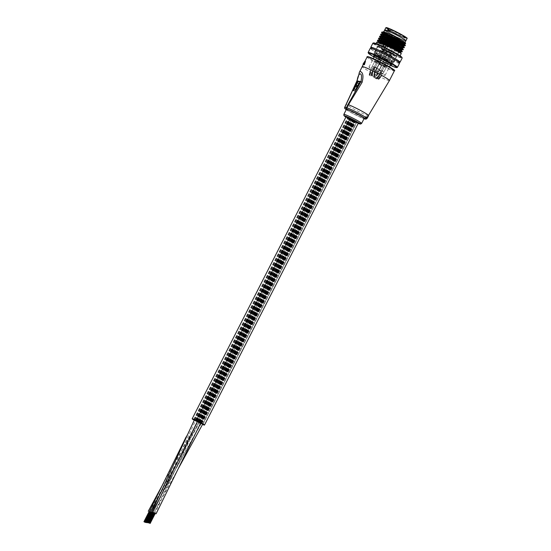 <?xml version="1.0" encoding="UTF-8"?>
<svg xmlns="http://www.w3.org/2000/svg" width="551" height="551" viewBox="0 0 551 551"><rect width="100%" height="100%" fill="white"/><g stroke="black" fill="none" stroke-linecap="round" stroke-linejoin="round"><path stroke-width="0.41" stroke-dasharray="2.75 2.07" d="M196.907 421.226L194.524 420.144L196.907 421.226M150.161 512.003L152.634 513.133L151.277 512.292M198.842 422.569L200.867 423.457L197.637 421.811L198.842 422.569L149.404 511.996L151.477 512.905L150.127 512.072M149.011 511.783L149.404 511.996M200.963 423.099L202.713 424.139L356.6 122.122L355.443 121.385L353.37 120.476L356.6 122.122L353.37 120.476L356.6 122.122L202.713 424.139L200.64 423.23L202.713 424.139M151.311 512.223L153.784 513.353L152.427 512.513M194.441 419.8L348.328 117.783L351.559 119.429L348.328 117.783L351.559 119.429L348.328 117.783L194.441 419.8L197.671 421.446L154.934 513.573L153.584 512.74M152.462 512.451L154.934 513.573M197.506 421.253L351.393 119.236L197.506 421.253L200.736 422.899L354.624 120.883L351.393 119.236L353.466 120.146A4.938 0.365 27 0 1 356.621 122.15A4.938 0.365 27 0 1 350.966 119.663A4.938 0.365 27 0 1 347.819 117.666A4.938 0.365 27 0 1 353.473 120.146A4.938 0.365 27 0 1 356.621 122.15A4.938 0.365 27 0 1 350.966 119.663A4.938 0.365 27 0 1 347.819 117.666A4.938 0.365 27 0 1 353.473 120.146L351.393 119.236L354.624 120.883L200.736 422.899M153.619 512.671L155.217 513.484M353.535 120.159A5.166 0.379 27 0 1 356.821 122.253A5.166 0.379 27 0 1 350.904 119.65A5.166 0.379 27 0 1 347.619 117.563A5.166 0.379 27 0 1 353.535 120.159A5.166 0.379 27 0 1 356.821 122.253A5.166 0.379 27 0 1 350.904 119.65A5.166 0.379 27 0 1 347.619 117.563A5.166 0.379 27 0 1 353.535 120.159M202.658 424.256A5.166 0.379 27 0 1 197.024 421.673A5.166 0.379 27 0 1 194.296 420.089A5.166 0.379 27 0 0 197.024 421.673A5.166 0.379 27 0 0 202.658 424.256M194.207 420.261A6.908 0.51 -153 0 0 196.576 421.584A6.908 0.51 -153 0 0 202.548 424.477M346.062 116.771A6.908 0.51 -153 0 0 350.464 119.567A6.908 0.51 -153 0 0 358.377 123.045M197.079 421.68A4.938 0.365 27 0 1 194.31 420.055A4.938 0.365 27 0 0 197.079 421.68A4.938 0.365 27 0 0 202.692 424.187A4.938 0.365 27 0 1 197.079 421.68M195.591 420.537L197.671 421.446L351.559 119.429L197.671 421.446L195.591 420.537L152.861 512.664M352.681 120.524L354.754 121.434L352.681 120.524M198.794 422.541L200.867 423.457L198.794 422.541M349.561 118.858L351.641 119.774L349.561 118.858M195.674 420.881L197.754 421.79L195.674 420.881M199.483 422.493L353.37 120.476L199.483 422.493L201.563 423.409L199.483 422.493L200.64 423.23L199.483 422.493L162.862 488.716M352.964 120.049L352.206 119.65L352.957 120.049M199.076 422.066L198.319 421.667L199.076 422.066M353.294 120.166L352.867 119.925L353.294 120.166M199.414 422.183L198.98 421.942L199.414 422.183M353.508 120.359L353.074 120.125L353.508 120.359M199.62 422.376L199.186 422.149L199.62 422.376M352.626 119.932L353.15 120.194L352.626 119.932M198.739 421.949L199.269 422.211L198.739 421.949M354.94 121.289L354.183 120.889L354.934 121.289M201.053 423.306L200.295 422.906L201.053 423.306M355.278 121.406L354.844 121.165L355.278 121.406M201.39 423.43L200.957 423.182L201.39 423.43M355.485 121.599L355.051 121.372L355.485 121.599M201.597 423.616L201.163 423.388L201.597 423.616M354.603 121.172L355.133 121.434L354.603 121.172M353.095 120.607L352.337 120.208L353.095 120.607M199.207 422.624L198.45 422.224L199.207 422.624M353.432 120.724L352.998 120.483L353.432 120.724M353.639 120.91L353.205 120.683L353.639 120.91M199.751 422.934L199.317 422.7L199.751 422.934M352.757 120.483L353.287 120.745L352.757 120.483M349.975 118.94L349.224 118.541L349.975 118.94M196.087 420.957L196.714 421.24L196.087 420.957M350.312 119.057L349.878 118.816L350.312 119.057M196.425 421.081L196.073 420.902L196.425 421.081M350.526 119.25L350.085 119.023L350.526 119.25M196.638 421.267L196.197 421.04L196.638 421.267M349.644 118.823L350.167 119.085L349.644 118.823M195.757 420.84L196.28 421.102L195.757 420.84M349.892 118.596L349.141 118.196L349.892 118.596M196.011 420.613L195.254 420.22L196.004 420.613M350.305 118.782L350.746 119.016L350.305 118.789M350.229 118.713L349.795 118.472L350.229 118.713M196.342 420.737L195.908 420.489L196.549 420.826L196.232 420.661L350.085 118.63L196.308 420.73L196.631 420.895L196.308 420.73L350.195 118.713L196.314 420.723M350.443 118.906L350.002 118.679L350.443 118.906M196.555 420.923L196.122 420.695L196.555 420.923M195.674 420.496L196.197 420.757L195.674 420.496M149.913 512.093L150.437 512.354L149.913 512.093M150.044 512.12L144.913 522.183M149.7 512.003L144.582 522.052L149.714 511.962M146.063 522.41L151.188 512.347M150.623 512.086L145.505 522.148M152.214 512.54L152.744 512.802L152.214 512.54M152.345 512.568L147.213 522.63M152.007 512.451L146.89 522.493L152.021 512.402M151.773 512.306L146.656 522.369M148.364 522.851L153.495 512.795M152.93 512.526L147.806 522.589M154.962 513.188L154.308 512.891L155.031 513.27L149.824 523.278L154.955 513.229L154.631 513.064L154.955 513.229M154.645 513.009L149.514 523.071M154.314 512.885L149.19 522.94L154.321 512.85M154.08 512.747L148.956 522.816M346.414 109.339A9.973 0.737 -153 0 0 352.764 113.375A9.973 0.737 -153 0 0 364.183 118.389M365.444 61.43L363.391 64.563M368.158 115.944A12.459 0.923 27 0 1 368.116 115.944L366.835 118.059A12.459 0.923 -153 0 0 366.897 118.066L367.6 116.833L367.035 118.072A12.459 0.923 -153 0 0 367.076 118.066L368.158 115.944L367.297 118.141M368.089 116.206L367.152 118.052M367.193 118.155L367.758 116.915L367.056 118.148A12.645 0.937 27 0 1 366.987 118.141L367.696 116.605M367.6 116.833L367.634 117.294L367.6 116.833M367.71 115.986L367.531 116.344L367.868 116.075M367.448 116.605A12.459 0.923 27 0 1 367.365 116.585L366.629 118.024A12.459 0.923 -153 0 0 366.711 118.038L367.6 116.688L366.711 118.038M366.67 117.143L366.25 117.955A12.645 0.937 27 0 1 366.126 117.921L367.29 116.612A12.645 0.937 -153 0 0 367.372 116.633L366.642 118.072A12.645 0.937 27 0 1 366.539 118.045L366.98 117.184L366.387 117.962A12.459 0.923 -153 0 0 366.484 117.983L367.214 116.55A12.459 0.923 27 0 1 367.138 116.53L365.974 117.838A12.459 0.923 -153 0 0 366.098 117.873L366.511 117.06M366.429 116.454L365.616 116.688L365.161 117.549A12.459 0.923 -153 0 0 365.32 117.611L366.009 117.404L365.809 116.709L366.429 116.454M365.444 117.411L365.733 117.818L365.444 117.411M365.981 116.771L366.167 117.487L365.478 117.694A12.645 0.937 27 0 1 365.327 117.639L366.408 116.295L366.167 117.487L365.823 116.681M366.918 118.513A12.459 0.923 27 0 1 352.64 112.246A12.459 0.923 27 0 1 344.719 107.314L357.11 81.403L359.548 72.016M356.896 80.983A3.396 0.627 -154.7 0 0 357.11 81.403M360.017 82.016L360.416 82.099L360.072 81.913M360.416 82.099L355.801 91.156L355.457 90.97M353.267 90.55L355.801 91.156M353.212 90.653L352.86 90.467M359.28 83.449L357.158 82.925M357.509 83.111L356.366 85.35M357.048 85.481L357.454 85.563L357.103 85.377M357.454 85.563L356.724 86.996L356.373 86.81M356.724 86.996L355.285 86.603M355.636 86.789L354.355 89.303M363.515 64.267L363.205 64.102L365.155 61.278M365.644 117.494L365.692 116.929L365.644 117.494M365.761 117.198L365.802 117.583L365.761 117.198M365.857 117.012L366.043 117.411L365.857 117.012M366.98 117.184L367.028 116.757L366.98 117.184M366.87 118.121A12.645 0.937 27 0 1 366.787 118.107L367.365 116.585M367.848 116.695L368.116 115.944M368.309 116.041L367.248 118.114M394.034 32.44A9.856 0.73 -153 0 0 405.274 37.434A9.856 0.73 -153 0 0 399.041 33.404A9.856 0.73 -153 0 0 387.759 28.507A9.856 0.73 -153 0 0 394.034 32.44M398.724 33.79A9.401 0.696 27 0 1 404.709 37.592A9.401 0.696 27 0 1 404.668 37.626A9.401 0.696 27 0 1 393.944 32.867A9.401 0.696 27 0 1 387.952 29.113A9.401 0.696 27 0 1 387.952 29.058A9.401 0.696 27 0 1 398.724 33.79M387.794 29.616L389.585 30.415L388.255 29.706L388.214 30.153L388.255 29.706A9.401 0.696 -153 0 0 387.794 29.616L387.525 30.023L390.349 31.386L388.214 30.153L379.701 46.869A9.401 0.696 27 0 1 389.695 51.505A9.401 0.696 27 0 1 395.687 55.314A9.401 0.696 27 0 1 395.342 55.334A9.401 0.696 27 0 1 384.915 50.582L383.978 49.989L384.812 50.134L384.295 51.14L380.899 49.032L387.553 51.766L394.881 56.34L384.405 51.587L383.468 50.995L384.295 51.14M376.643 71.1L378.461 71.899L376.643 71.1M386.685 53.137L384.867 52.338L386.685 53.137M374.239 69.474L376.058 70.266L374.239 69.474M384.274 51.505L382.463 50.706L384.274 51.505M381.085 73.125L382.904 73.924L381.085 73.125M391.127 55.162L389.309 54.363L391.127 55.162M379.047 72.732L380.865 73.531L379.047 72.732M389.089 54.769L387.27 53.97L389.089 54.769M372.2 69.075L374.019 69.874L372.2 69.075M382.242 51.112L380.424 50.313L382.242 51.112M384.708 29.94A11.895 0.882 27 0 0 392.284 34.754A11.895 0.882 27 0 0 405.908 40.74A11.895 0.882 27 0 1 392.284 34.754A11.895 0.882 27 0 1 385.548 30.787M381.581 56.574A10.421 0.771 27 0 1 374.942 52.352A10.421 0.771 27 0 1 386.878 57.6A10.421 0.771 27 0 1 393.517 61.815A10.421 0.771 27 0 1 381.581 56.574M392.656 34.83A10.421 0.771 27 0 1 386.024 30.608A10.421 0.771 27 0 1 397.96 35.849A10.421 0.771 27 0 1 404.592 40.071A10.421 0.771 27 0 1 392.656 34.83M374.742 70.735A9.064 0.668 27 0 1 368.97 67.064A9.064 0.668 27 0 1 379.35 71.623A9.064 0.668 27 0 1 385.121 75.294A9.064 0.668 27 0 1 374.742 70.735M381.926 56.643A9.064 0.668 27 0 1 376.154 52.972A9.064 0.668 27 0 1 386.533 57.531A9.064 0.668 27 0 1 392.305 61.202A9.064 0.668 27 0 1 381.926 56.643M382.58 48.963L383.875 49.535L382.58 48.963M382.125 51.091L380.831 50.52L382.125 51.091M389.426 52.62L390.721 53.192L389.426 52.62M388.972 54.742L387.677 54.177L388.972 54.742M391.458 53.013L392.76 53.585L391.458 53.013M391.01 55.134L389.709 54.57L391.01 55.134M384.612 49.356L385.907 49.927L384.612 49.356M384.164 51.484L382.862 50.912L384.164 51.484M386.568 53.116L385.273 52.545L386.568 53.116M386.506 51.994L387.801 52.565L386.506 51.994M382.256 49.755L382.766 48.75L381.409 48.027L380.899 49.032M389.116 30.319L380.28 47.414L383.517 48.894L383 49.9M382.16 48.171L381.65 49.177M379.701 46.869L381.409 48.027M387.525 30.023L379.005 46.732L380.28 47.414M386.774 51.622L387.284 50.609L389.695 51.505L390.631 52.104L389.805 51.952L389.288 52.965M387.284 50.609L383.517 48.894M382.766 48.75L384.812 50.134M386.816 52.483L387.325 51.477L384.915 50.582A9.401 0.696 27 0 1 378.93 46.773A9.401 0.696 27 0 1 379.005 46.732M391.334 54.342L391.844 53.337L395.398 55.327L391.093 53.192L390.583 54.198M391.844 53.337L389.805 51.952M387.325 51.477L391.093 53.192M401.948 57.394A15.972 1.185 27 0 1 383.654 49.452A15.972 1.185 27 0 1 373.564 42.93M372.875 43.185A16.427 1.212 -153 0 0 383.338 49.838A16.427 1.212 -153 0 0 402.147 58.103M374.067 57.056A15.972 1.185 -153 0 0 378.53 59.522A15.972 1.185 -153 0 0 390.218 65.287M397.347 67.422A16.427 1.212 27 0 1 378.62 59.095A16.427 1.212 27 0 1 368.151 52.545M405.384 42.937A12.459 0.923 27 0 1 391.114 36.738A12.459 0.923 27 0 1 385.438 33.501L391.01 36.862L404.875 43.804M386.148 58.785A9.973 0.737 27 0 1 392.498 62.821A9.973 0.737 27 0 1 381.078 57.807A9.973 0.737 27 0 1 374.728 53.764A9.973 0.737 27 0 1 386.148 58.785M390.521 64.694A9.973 0.737 27 0 1 380.052 59.818A9.973 0.737 27 0 1 374.37 56.464M399.53 63.234A16.427 1.212 27 0 1 380.72 54.969A16.427 1.212 27 0 1 370.258 48.316M380.893 55.004A15.752 1.164 27 0 1 370.864 48.626A15.752 1.164 27 0 1 388.896 56.546A15.752 1.164 27 0 1 398.924 62.924A15.752 1.164 27 0 1 380.893 55.004M399.441 61.919A15.752 1.164 27 0 1 381.409 53.998A15.752 1.164 27 0 1 371.374 47.62M399.282 62.229A16.427 1.212 27 0 1 381.23 53.964A16.427 1.212 27 0 1 371.216 47.93M384.261 49.569A13.596 1.006 27 0 1 375.603 44.066A13.596 1.006 27 0 1 391.169 50.906A13.596 1.006 27 0 1 399.833 56.409A13.596 1.006 27 0 1 384.261 49.569M376.547 42.207L377.917 43.694L384.991 48.137L385.893 46.374L379.102 42.145M377.573 40.195L378.943 41.683L386.017 46.126L395.115 50.954L401.293 53.543M378.551 38.742L386.919 44.362L402.12 51.808M378.599 38.184L379.77 39.514M380.741 40.223L396.141 48.943L402.313 51.532M379.577 36.731L387.938 42.351L403.146 49.797M379.625 36.166L380.996 37.654L388.069 42.096L400.646 48.571M380.603 34.713L388.965 40.333L404.172 47.785M380.651 34.155L382.022 35.643L389.096 40.085L401.672 46.559M402.981 49.494L403.339 49.521M404.007 47.482L404.365 47.503M381.629 32.702L389.991 38.322L402.567 44.796M382.849 33.473L390.122 38.067L399.22 42.902L405.391 45.492M391.258 36.772A11.895 0.882 27 0 1 383.682 31.951A11.895 0.882 27 0 1 397.305 37.936A11.895 0.882 27 0 1 404.882 42.751A11.895 0.882 27 0 1 391.258 36.772M398.042 35.87A10.765 0.799 27 0 1 404.895 40.223A10.765 0.799 27 0 1 392.574 34.809A10.765 0.799 27 0 1 385.721 30.457A10.765 0.799 27 0 1 398.042 35.87M386.347 58.819A10.765 0.799 27 0 1 393.2 63.179A10.765 0.799 27 0 1 380.879 57.765A10.765 0.799 27 0 1 374.026 53.406A10.765 0.799 27 0 1 386.347 58.819M385.438 33.501L383.262 31.738L383.317 32.557M384.233 33.363L390.755 37.502L403.07 43.818M382.346 33.969L382.291 34.568M383.207 35.381L389.729 39.514L402.044 45.829M381.32 35.98L381.264 36.58M382.18 37.392L388.703 41.525L401.018 47.841M380.293 37.998L381.251 39.479L387.677 43.543L399.992 49.859M379.267 40.009L380.224 41.49L386.65 45.554L398.965 51.87M378.241 42.021L378.22 41.635L378.365 42.021M377.958 42.275L385.624 47.565L385.893 46.374M384.584 32.936L391.01 37L404.827 43.825M382.063 34.079L382.325 33.577L383.558 34.947L389.984 39.011L403.855 45.816M381.037 36.097L381.299 35.595L382.532 36.958L388.958 41.022L401.273 47.338M380.018 38.109L380.273 37.606L381.506 38.976L387.932 43.04L400.246 49.356M378.992 40.12L379.246 39.617L380.479 40.988L386.905 45.051L400.777 51.856M378.888 42.544L385.879 47.062M384.991 48.137L385.624 47.565M381.492 50.968L383.048 51.642L381.492 50.968M382.139 51.312L380.321 50.513L382.139 51.312M369.755 75.239L370.272 74.233C371.202 71.093 370.334 70.921 369.811 74.144L369.294 75.15L370.94 75.914L369.294 75.15M373.399 67.098L374.439 67.553L373.399 67.098M376.602 62.187L374.783 61.388L376.602 62.187M369.122 75.115L370.148 70.487L370.444 74.268L369.928 75.273M376.726 61.932L374.914 61.133L376.726 61.932M376.67 62.201L374.528 61.257L376.67 62.201M378.138 59.164L376.319 58.365L378.138 59.164M376.071 58.241C375.851 57.793 376.588 58.02 378.268 58.916L376.45 58.117L379.398 59.935L376.071 58.241L379.398 59.935M379.673 56.147L377.862 55.348L379.673 56.147M377.607 55.217C377.394 54.769 378.124 54.997 379.811 55.899L377.986 55.093L380.941 56.918L377.607 55.217L380.941 56.918M389.309 36.993L388.007 36.428L389.309 36.993M389.405 35.03L390.349 35.519L389.405 35.03M370.444 74.268L370.272 74.233C371.202 71.093 370.334 70.921 369.811 74.144L369.638 74.109M389.034 54.756L387.484 54.067L389.034 54.756M388.18 54.811L389.998 55.61L388.18 54.811M376.147 78.807L376.657 77.801C378.585 75.329 379.46 75.487 377.118 77.891L376.602 78.896L374.962 78.132L376.602 78.896M380.707 70.838L379.673 70.383L380.707 70.838M382.642 65.686L384.453 66.485L382.642 65.686M376.781 78.931L379.818 75.583L376.485 77.767L375.975 78.772M382.766 65.431L384.584 66.23L382.766 65.431M382.566 65.672L384.708 66.609L382.566 65.672M384.178 62.662L385.996 63.461L384.178 62.662M384.309 62.415L386.12 63.213L384.309 62.415M384.109 62.649L386.251 63.592L384.109 62.649M385.721 59.646L387.532 60.445L385.721 59.646M385.845 59.391L387.663 60.19L385.845 59.391M385.645 59.632L387.787 60.569L385.645 59.632M395.577 40.54L396.878 41.111L395.577 40.54M397.175 39.176L396.231 38.687L397.175 39.176M376.485 77.767L376.657 77.801C378.585 75.329 379.46 75.487 377.118 77.891L377.29 77.918M383.53 51.36L385.087 52.035L383.53 51.36M384.178 51.704L382.36 50.912L384.178 51.704M371.794 75.632L372.304 74.626C373.241 71.485 372.373 71.313 371.849 74.537L371.333 75.542L372.979 76.307L371.333 75.542M375.438 67.491L376.478 67.945L375.438 67.491M378.633 62.58L376.822 61.781L378.633 62.58M371.16 75.515L372.18 70.879L372.483 74.66L371.966 75.666M376.567 61.65C376.347 61.202 377.084 61.43 378.771 62.332L376.946 61.533L379.901 63.351L376.567 61.65L379.901 63.351M380.176 59.556L378.358 58.764L380.176 59.556M378.103 58.633C377.89 58.186 378.62 58.413 380.307 59.308L378.489 58.509L381.437 60.328L378.103 58.633L381.437 60.328M381.712 56.539L379.894 55.741L381.712 56.539M381.843 56.285L380.025 55.493L381.843 56.285M381.788 56.553L379.646 55.61L381.788 56.553M391.341 37.392L390.046 36.821L391.341 37.392M391.444 35.422L392.381 35.918L391.444 35.422M372.483 74.66L372.304 74.626C373.241 71.485 372.373 71.313 371.849 74.537L371.67 74.502M391.065 55.148L389.516 54.459L391.065 55.148M390.218 55.203L392.03 56.002L390.218 55.203M378.179 79.199L378.695 78.194C380.617 75.721 381.492 75.886 379.157 78.283L378.64 79.289L376.994 78.524L378.64 79.289M382.745 71.237L381.705 70.776L382.745 71.237M384.674 66.079L386.492 66.878L384.674 66.079M378.812 79.323L381.857 75.976L378.523 78.159L378.007 79.165M384.805 65.824L386.623 66.623L384.805 65.824M384.605 66.065L386.747 67.002L384.605 66.065M386.217 63.055L388.028 63.854L386.217 63.055M386.341 62.807L388.159 63.606L386.341 62.807M386.141 63.041L388.283 63.985L386.141 63.041M387.752 60.038L389.571 60.837L387.752 60.038M387.883 59.783L389.695 60.582L387.883 59.783M387.684 60.025L389.826 60.961L387.684 60.025M397.615 40.932L398.91 41.504L397.615 40.932M399.213 39.569L398.27 39.08L399.213 39.569M378.523 78.159L378.695 78.194C380.617 75.721 381.492 75.886 379.157 78.283L379.329 78.318M385.934 52.992L387.491 53.667L385.934 52.992M386.582 53.337L384.763 52.538L386.582 53.337M374.198 77.264L374.714 76.258C375.644 73.118 374.776 72.939 374.253 76.169L373.736 77.174L375.383 77.939L373.736 77.174M377.841 69.123L378.881 69.578L377.841 69.123M381.037 64.212L379.226 63.413L381.037 64.212M373.564 77.14L374.59 72.512L374.887 76.293L374.37 77.298M381.168 63.957L379.35 63.158L381.168 63.957M381.113 64.226L378.971 63.282L381.113 64.226M382.58 61.189L380.762 60.39L382.58 61.189M380.514 60.266C380.293 59.818 381.03 60.038 382.711 60.941L380.893 60.142L383.84 61.96L380.514 60.266L383.84 61.96M384.116 58.172L382.304 57.373L384.116 58.172M382.05 57.242C381.829 56.794 382.566 57.022 384.254 57.917L382.428 57.118L385.383 58.943L382.05 57.242L385.383 58.943M393.751 39.018L392.45 38.446L393.751 39.018M393.848 37.055L394.792 37.544L393.848 37.055M374.887 76.293L374.714 76.258C375.644 73.118 374.776 72.939 374.253 76.169L374.081 76.134M201.239 423.533L151.649 512.409M198.697 422.011L153.998 512.878M389.447 80.542A15.297 1.13 27 0 1 388.889 80.57A15.297 1.13 27 0 1 371.932 72.842A15.297 1.13 27 0 1 362.186 66.65M368.454 115.496A12.459 0.923 27 0 1 367.999 115.524A12.459 0.923 27 0 1 354.183 109.229A12.459 0.923 27 0 1 346.262 104.297M361.614 123.424A9.973 0.737 27 0 1 350.202 118.41A9.973 0.737 27 0 1 343.852 114.374M358.191 123.41L345.876 117.136A8.837 0.654 -153 0 0 349.975 119.471A8.837 0.654 -153 0 0 358.191 123.403M393.993 70.335A14.843 1.095 27 0 1 377.173 62.8A14.843 1.095 27 0 1 367.772 56.973M367.111 56.987A15.297 1.13 -153 0 0 376.856 63.179A15.297 1.13 -153 0 0 394.371 70.872M346.235 109.69A11.33 0.84 -153 0 0 352.42 113.306A11.33 0.84 -153 0 0 363.997 118.747L354.913 114.615L346.228 109.704M365.341 61.409L364.858 61.264M406.9 38.253A11.667 0.861 27 0 1 393.572 32.351A11.667 0.861 27 0 1 386.134 27.674M385.838 27.722A11.895 0.882 -153 0 0 393.414 32.543A11.895 0.882 -153 0 0 407.037 38.529M383.517 50.988L384.033 49.983M388.269 29.713L389.585 30.415L389.488 30.835L380.968 47.544M393.194 55.596L393.71 54.59M393.944 55.741L394.461 54.735M390.067 53.11L390.583 52.104M387.553 51.766L388.062 50.761M386.037 52.331L386.547 51.326M194.524 420.144L348.404 118.128L186.114 436.902M197.754 421.79L351.641 119.774L197.754 421.79L152.634 513.133M200.867 423.457L354.754 121.434L200.867 423.457L151.477 512.905M197.637 421.811L351.524 119.787L197.637 421.811L163.895 482.387M178.304 468.57L153.784 513.353M202.933 424.27L356.821 122.253L202.933 424.27M193.732 419.58L347.619 117.563L193.732 419.58M193.931 419.683L347.819 117.666L193.931 419.683M202.734 424.167L356.621 122.15L202.734 424.167M199.283 422.156L353.17 120.139L199.283 422.162M199.696 422.348L353.584 120.325L199.696 422.348M199.379 422.176L353.267 120.159L199.379 422.176M199.607 422.328L353.487 120.311L199.607 422.328M199.186 422.142L353.074 120.118L199.186 422.149M198.966 421.99L352.847 119.966L198.966 421.99M199.62 422.28L353.508 120.256L199.62 422.28M199.51 422.314L353.398 120.29L199.503 422.3M198.87 421.97L352.757 119.953L198.87 421.97M199.056 422.004L352.943 119.987L199.056 422.004M199.304 422.107L353.184 120.09L199.304 422.107M199.827 422.465L353.714 120.449L199.827 422.465M198.945 422.038L352.833 120.022L198.945 422.045M198.739 421.852L352.626 119.836L198.739 421.852M199.923 422.486L353.811 120.462L199.923 422.486M199.269 422.211L353.15 120.194L199.269 422.211M198.642 421.832L352.53 119.801L198.642 421.832M198.319 421.667L352.206 119.65L198.319 421.667M199.6 422.321L353.487 120.304L199.6 422.321M198.415 421.687L352.303 119.67L198.415 421.687M198.629 421.873L352.509 119.856L198.629 421.873M198.98 421.942L352.867 119.925L198.98 421.942M198.732 421.839L352.619 119.822L198.732 421.839M198.546 421.804L352.433 119.787L198.546 421.804M201.26 423.402L355.147 121.378L201.26 423.409M201.673 423.588L355.56 121.571L201.673 423.588M201.356 423.416L355.243 121.399L201.349 423.423M201.583 423.567L355.471 121.551L201.583 423.567M201.163 423.382L355.051 121.365L201.163 423.388M200.943 423.23L354.823 121.213L200.936 423.237M201.597 423.519L355.485 121.502L201.597 423.519M201.487 423.554L355.374 121.53L201.487 423.54M200.846 423.209L354.734 121.192L200.846 423.209M201.032 423.244L354.92 121.227L201.032 423.244M201.28 423.347L355.168 121.33L201.28 423.347M201.804 423.705L355.691 121.688L201.804 423.705M200.929 423.278L354.81 121.261L200.929 423.278M200.716 423.092L354.603 121.075L200.716 423.085M201.9 423.726L355.788 121.709L201.9 423.726M201.246 423.45L355.133 121.434L201.246 423.45M200.619 423.072L354.507 121.048L200.619 423.072M200.295 422.906L354.183 120.889L200.295 422.906M201.576 423.561L355.464 121.544L201.576 423.561M200.392 422.927L354.279 120.91L200.392 422.927M200.605 423.113L354.486 121.096L200.605 423.113M200.957 423.182L354.844 121.165L200.957 423.182M200.523 423.044L354.41 121.027L200.523 423.044M199.414 422.713L353.301 120.697L199.414 422.72M199.827 422.906L353.714 120.883L199.827 422.906M199.51 422.734L353.398 120.717L199.51 422.734M199.737 422.886L353.618 120.855L199.731 422.879M199.317 422.7L353.205 120.676L199.317 422.7M199.097 422.541L352.984 120.524L199.097 422.541M199.751 422.831L353.639 120.814L199.751 422.831M199.641 422.865L353.528 120.848L199.641 422.858M199.001 422.527L352.888 120.511L199.001 422.527M199.193 422.562L353.074 120.545L199.193 422.562M199.434 422.665L353.322 120.648L199.434 422.665M199.965 423.023L353.845 121.006L199.965 423.023M199.083 422.596L352.964 120.579L199.083 422.596M198.87 422.41L352.757 120.38L198.87 422.41M200.054 423.044L353.942 121.02L200.054 423.044M199.4 422.769L353.287 120.745L199.4 422.769M198.773 422.39L352.661 120.359L198.773 422.39M198.45 422.224L352.337 120.208L198.45 422.224M198.546 422.245L352.433 120.221L198.546 422.245M198.759 422.431L352.647 120.414L198.759 422.431M199.111 422.5L352.998 120.483L199.111 422.5M198.677 422.362L352.564 120.345L198.677 422.362M199.186 422.569L353.074 120.552L199.186 422.569M196.301 421.054L350.181 119.03L196.294 421.06M196.714 421.24L350.594 119.223L196.714 421.24M196.39 421.067L350.278 119.05L196.39 421.067M196.617 421.219L350.505 119.202L196.617 421.212M196.204 421.033L350.092 119.016L196.197 421.04M195.977 420.881L349.864 118.864L195.977 420.881M196.631 421.171L350.519 119.154L196.631 421.171M196.521 421.205L350.408 119.181L196.521 421.191M195.887 420.861L349.775 118.844L195.887 420.861M196.073 420.895L349.961 118.878L196.073 420.895M196.314 420.998L350.202 118.982L196.314 420.998M196.845 421.357L350.732 119.34L196.845 421.357M195.963 420.93L349.851 118.913L195.956 420.936M195.75 420.744L349.637 118.727L195.75 420.744M196.941 421.377L350.822 119.36L196.941 421.377M196.28 421.102L350.167 119.085L196.28 421.102M195.66 420.723L349.541 118.699L195.66 420.723M195.336 420.558L349.224 118.541L195.336 420.558M195.426 420.578L349.313 118.561L195.426 420.578M195.639 420.764L349.527 118.747L195.639 420.764M195.991 420.833L349.878 118.816L195.991 420.833M195.75 420.737L349.637 118.713L195.75 420.737M195.564 420.695L349.451 118.679L195.564 420.695M196.218 420.709L350.105 118.685L196.211 420.716M196.631 420.895L350.519 118.878L196.631 420.895M196.535 420.881L350.422 118.851L196.535 420.881M196.122 420.688L350.009 118.672L196.122 420.695M195.894 420.537L349.782 118.52L195.894 420.537M196.549 420.826L350.436 118.809L196.549 420.826M196.438 420.861L350.326 118.844L196.438 420.847M195.805 420.516L349.692 118.499L195.805 420.516M195.991 420.558L349.878 118.534L195.991 420.558M196.232 420.654L350.119 118.637L196.232 420.654M196.762 421.012L350.65 118.995L196.762 421.012M195.88 420.585L349.768 118.568L195.874 420.592M195.667 420.399L349.554 118.382L195.667 420.399M196.859 421.033L350.746 119.016L196.859 421.033M196.197 420.757L350.085 118.74L196.197 420.757M195.577 420.379L349.458 118.355L195.577 420.379M195.254 420.22L349.141 118.196L195.254 420.22M195.35 420.234L349.231 118.217L195.35 420.234M195.557 420.427L349.444 118.403L195.557 420.427M195.908 420.489L349.795 118.472L195.908 420.489M195.667 420.392L349.554 118.369L195.667 420.392M195.481 420.358L349.368 118.334L195.481 420.358M150.024 512.175L144.906 522.224L150.024 512.168M144.989 522.252L150.113 512.189L144.996 522.245M145.423 522.196L150.437 512.354M144.672 522.072L149.796 512.024L144.672 522.072M145.216 522.403L150.347 512.34L145.216 522.389M144.479 522.045L149.61 511.982L144.493 522.031M144.81 522.203L149.934 512.148L144.81 522.203M144.259 521.893L149.383 511.831L144.259 521.907M145.347 522.128L150.361 512.285M145.127 522.382L150.251 512.32L145.12 522.369M144.162 521.873L149.287 511.817M145.45 522.527L150.575 512.471M144.245 521.935L149.369 511.886M144.562 522.107L149.693 512.051L144.555 522.114M144.355 521.921L149.479 511.858M145.657 522.32L150.664 512.492M144.885 522.279L150.01 512.216M145.733 522.272L150.857 512.223L145.733 522.272M146.056 522.444L151.181 512.389L146.056 522.444M151.27 512.409L146.146 522.472L151.27 512.416M146.573 522.424L151.587 512.575M150.953 512.237L145.829 522.3L150.946 512.244M146.366 522.623L151.497 512.561L146.366 522.61M145.629 522.272L150.76 512.21M145.96 522.424L151.084 512.368L145.96 522.424M145.409 522.114L150.533 512.051L145.409 522.128M146.497 522.355L151.511 512.506M146.277 522.603L151.401 512.54L146.277 522.596M145.312 522.1L150.444 512.037M145.643 522.258L150.767 512.203M146.6 522.747L151.725 512.699M145.395 522.162L150.519 512.106M150.836 512.278L145.712 522.341L150.843 512.272M146.807 522.541L151.814 512.712M146.036 522.5L151.16 512.437M147.207 522.665L152.331 512.609L147.207 522.665M147.289 522.699L152.42 512.637L147.296 522.692M147.723 522.644L152.744 512.802M146.979 522.52L152.104 512.464L146.979 522.52M147.523 522.844L152.648 512.781L147.523 522.837M147.11 522.644L152.234 512.595L147.11 522.651M146.559 522.334L151.683 512.278L146.559 522.348M147.647 522.575L152.661 512.733M152.551 512.754L147.427 522.816L152.551 512.767M146.47 522.32L151.594 512.258M147.751 522.975L152.875 512.919M146.545 522.382L151.67 512.327M151.986 512.499L146.862 522.562L151.993 512.492M147.964 522.768L152.971 512.94M147.186 522.72L152.31 512.664M148.04 522.72L153.157 512.671L148.04 522.72M148.357 522.885L153.481 512.836L148.357 522.885M148.446 522.92L153.571 512.857M148.88 522.865L153.894 513.022M153.254 512.685L148.129 522.741L153.254 512.692M148.446 522.913L153.577 512.85M153.798 512.995L148.674 523.057L153.798 513.009M148.26 522.871L153.385 512.816L148.26 522.871M147.709 522.562L152.82 512.554M148.798 522.796L153.819 512.953M148.577 523.051L153.708 512.988L148.577 523.037M147.62 522.541L152.744 512.485M148.901 523.195L154.025 513.139M148.019 522.775L153.144 512.712L148.012 522.782M149.114 522.989L154.122 513.16M148.336 522.947L153.46 512.885M149.507 523.113L154.631 513.057L149.507 523.113M149.28 522.968L154.404 512.912L149.28 522.968M149.087 522.94L154.211 512.871L149.094 522.92M149.417 523.092L154.535 513.036L149.417 523.092M153.991 512.733L148.866 522.796L153.991 512.719M154.852 513.201L149.727 523.264L154.859 513.208M148.77 522.768L153.894 512.705M150.058 523.416L155.175 513.367M148.853 522.83L153.977 512.774M149.169 523.002L154.294 512.94L149.163 523.009M149.486 523.168L154.617 513.105M363.281 64.508L364.989 61.154M404.668 37.626L405.274 37.434M383.468 50.995L383.978 49.989M387.69 53.778L378.461 71.899M385.287 52.145L376.058 70.266M392.133 55.803L382.904 73.924M390.101 55.41L380.865 73.531M383.255 51.753L374.019 69.874M374.942 52.352L386.024 30.608M368.97 67.064L373.268 58.64M374.652 55.92L376.154 52.972M381.857 48.509L388.007 36.428L389.385 35.03A0.565 0.565 0 0 1 390.349 35.519L390.032 37.454L383.875 49.535M388.703 52.159L394.86 40.078L396.231 38.687A0.565 0.565 0 0 1 397.195 39.176L396.878 41.105L390.721 53.192M390.735 52.552L396.892 40.471L398.27 39.08A0.565 0.565 0 0 1 399.234 39.569L398.91 41.497L392.76 53.585M383.889 48.901L390.046 36.821L391.424 35.422A0.565 0.565 0 0 1 392.381 35.918L392.064 37.847L385.907 49.927M387.801 52.565L394.468 39.479L394.792 37.544A0.565 0.565 0 0 0 393.827 37.055L392.45 38.446M395.687 55.314L404.709 37.592M389.585 30.415L390.349 31.386L381.836 48.095M378.93 46.773L387.952 29.058M385.783 51.539L392.45 38.453M385.121 75.294L389.419 66.864M390.804 64.15L392.305 61.202M393.517 61.815L404.592 40.071M380.424 50.313L371.195 68.434M387.27 53.97L378.041 72.091M389.309 54.363L380.073 72.484M382.463 50.706L373.227 68.827M384.867 52.338L375.63 70.459M394.881 56.34L395.398 55.327M390.122 53.11L390.631 52.104M389.164 52.972L389.681 51.966M384.419 51.133L384.935 50.127M387.952 29.113L387.759 28.507M391.472 64.832L392.498 62.821M375.603 44.066L375.885 43.515M399.833 56.409L400.109 55.858M393.2 63.179L398.938 51.925M399.206 51.395L399.964 49.907M400.233 49.383L400.99 47.896M401.514 46.863L402.016 45.885M402.285 45.354L404.895 40.223M374.026 53.406L381.512 38.708M381.733 38.274L385.721 30.457M373.702 55.782L374.728 53.764M380.631 50.41L377.986 55.093M374.439 67.553L370.334 75.604M370.43 71.423L372.82 66.733L373.881 66.657L374.439 67.546M374.783 61.388L370.148 70.487M374.528 61.257C374.315 60.81 375.045 61.037 376.732 61.939L377.862 62.959M376.319 58.365L374.914 61.133M377.862 55.348L376.45 58.117M383.152 51.952L380.817 56.539M380.686 56.787L379.274 59.556M379.15 59.811L377.738 62.58M377.607 62.828L370.94 75.914M389.894 55.3L387.663 60.19M381.285 71.196L380.727 70.314L379.68 70.383L375.568 78.442M384.453 66.485L379.818 75.583M381.375 64.915L383.579 65.59L384.708 66.609M385.996 63.461L384.584 66.23M382.917 61.891L385.121 62.573L386.251 63.592M387.532 60.445L386.12 63.213M384.453 58.874L386.657 59.549L387.787 60.569M387.484 54.067L384.839 58.75M384.708 59.005L383.296 61.767M383.165 62.022L381.76 64.791M381.629 65.046L374.962 78.132M381.285 71.21L378.895 75.9M382.67 50.802L380.025 55.493M374.873 67.119L375.913 67.05L376.471 67.938L372.373 76.004M376.822 61.781L372.18 70.879M378.358 58.764L376.946 61.533M379.894 55.741L378.489 58.509M379.646 55.61C379.425 55.162 380.162 55.389 381.843 56.292L382.973 57.311M385.087 52.035L382.849 56.932M382.725 57.18L381.313 59.949M381.182 60.204L379.777 62.972M379.646 63.22L372.979 76.307M374.859 67.126L372.469 71.816M391.933 55.692L389.695 60.582M380.927 76.293L383.324 71.602L382.759 70.707L381.719 70.776L377.6 78.834M386.492 66.878L381.857 75.976M383.413 65.307L385.617 65.982L386.747 67.002M388.028 63.854L386.623 66.623M384.949 62.284L387.153 62.966L388.283 63.985M389.571 60.837L388.159 63.606M386.492 59.267L388.696 59.942L389.826 60.961M389.516 54.459L386.871 59.143M386.74 59.398L385.335 62.167M385.204 62.415L383.792 65.183M383.668 65.438L376.994 78.524M374.873 73.448L377.263 68.751L378.317 68.682L378.874 69.564L374.776 77.629M379.226 63.413L374.59 72.512M378.971 63.282C378.757 62.835 379.487 63.062 381.175 63.957L382.304 64.984M380.762 60.39L379.35 63.158M382.304 57.373L380.893 60.142M384.763 52.538L382.428 57.118M387.491 53.667L385.259 58.558M385.128 58.812L383.716 61.581M383.592 61.829L382.18 64.598M382.05 64.853L375.383 77.939"/><path stroke-width="0.83" d="M151.277 512.292L150.161 512.003M150.127 512.072L149.011 511.783M178.304 468.57L202.713 424.139L200.963 423.099M152.427 512.513L151.311 512.223M197.671 421.446L194.441 419.8L151.704 511.927L152.462 512.451M153.584 512.74L151.704 511.927M155.217 513.484L156.085 513.801L200.736 422.899L199.586 422.162A4.938 0.365 27 0 0 193.931 419.683A4.938 0.365 27 0 0 194.31 420.055A4.938 0.365 27 0 1 193.931 419.683A4.938 0.365 27 0 1 199.586 422.169L197.506 421.253L152.854 512.154L153.619 512.671M156.085 513.801L152.854 512.154M199.648 422.176A5.166 0.379 27 0 1 202.933 424.27A5.166 0.379 27 0 1 202.658 424.256A5.166 0.379 27 0 0 202.933 424.27A5.166 0.379 27 0 0 199.648 422.176A5.166 0.379 27 0 0 193.732 419.58A5.166 0.379 27 0 1 199.648 422.176M202.548 424.477A6.908 0.51 -153 0 0 204.49 425.062A6.908 0.51 -153 0 0 200.089 422.266A6.908 0.51 -153 0 0 192.175 418.788A6.908 0.51 -153 0 0 194.207 420.261M204.49 425.062L358.377 123.045A6.908 0.51 -153 0 0 353.976 120.242A6.908 0.51 -153 0 0 346.062 116.771L192.175 418.788M194.296 420.089A5.166 0.379 27 0 1 193.732 419.58A5.166 0.379 27 0 0 194.296 420.089M196.514 420.716L194.441 419.8L196.514 420.716M199.586 422.162L197.506 421.253L199.586 422.162A4.938 0.365 27 0 1 202.734 424.167A4.938 0.365 27 0 1 202.692 424.187A4.938 0.365 27 0 0 202.734 424.167A4.938 0.365 27 0 0 199.586 422.169M144.782 522.162L145.312 522.424L144.782 522.162M144.025 521.763L149.142 511.727M145.932 522.382L146.463 522.644L145.932 522.382M151.188 512.347L150.747 512.148M151.07 512.285L146.063 522.41M146.897 522.465L152.138 512.471M146.332 522.21L151.442 512.175M153.371 512.733L148.364 522.851M149.39 523.051L149.913 523.312L149.39 523.051M154.838 513.126L149.838 523.243M149.197 522.906L154.445 512.912M148.632 522.651L153.743 512.616M389.447 80.542A15.297 1.13 27 0 0 379.701 74.344A15.297 1.13 27 0 0 362.744 66.616A15.297 1.13 27 0 0 362.186 66.65L359.548 72.009L360.32 71.52C363.061 72.491 363.653 76.1 362.09 82.368L348.466 104.724A12.459 0.923 27 0 1 360.519 110.448A12.459 0.923 27 0 1 368.454 115.496L389.447 80.542L394.371 70.872A15.297 1.13 -153 0 0 384.626 64.681A15.297 1.13 -153 0 0 367.111 56.987C366.787 56.512 367.524 56.533 369.322 57.049C373.013 58.385 378.144 60.789 384.722 64.26A14.843 1.095 27 0 1 393.993 70.335M357.833 114.353A9.973 0.737 -153 0 0 346.414 109.339L343.852 114.374A9.973 0.737 27 0 1 355.264 119.388A9.973 0.737 27 0 1 361.614 123.424L364.183 118.389A9.973 0.737 -153 0 0 357.833 114.353M365.444 61.43L364.053 64.598A15.07 1.116 -153 0 0 363.102 64.412L363.391 64.563A15.297 1.13 27 0 1 364.342 64.749L365.444 61.43M363.391 64.563L363.205 64.102M367.303 118.079L368.364 116.068L366.918 118.513A12.459 0.923 27 0 0 358.977 113.472A12.459 0.923 27 0 0 346.93 107.741A1.13 0.93 -69.1 0 0 347.22 109.215L345.215 108.829A11.33 0.84 -153 0 0 346.235 109.69M367.297 118.141L368.454 115.496M347.984 104.566L360.898 81.624C363.205 71.878 358.515 70.976 357.062 80.887L344.843 107.28L346.448 107.59L347.984 104.566L348.466 104.724L346.93 107.741L346.448 107.59A1.13 1.095 100.9 0 0 346.903 109.112M357.482 81.41L360.072 81.913L355.457 90.97L352.86 90.467L357.482 81.41L357.826 81.596L353.267 90.55M359.548 72.016C358.928 72.663 359.665 73.235 356.896 80.983A3.396 0.627 -154.7 0 1 357.062 80.887L360.898 81.624L362.09 82.368M358.928 83.263L357.158 82.925L356.015 85.164L357.103 85.377L356.373 86.81L355.285 86.603L354.004 89.117L355.774 89.455L358.928 83.263L359.28 83.449L356.125 89.641L355.774 89.455M357.048 85.481L356.015 85.164M356.125 89.641L354.004 89.117M357.826 81.596L360.017 82.016M364.342 64.749L363.97 64.295L364.858 61.264L363.006 64.109A15.297 1.13 27 0 1 363.97 64.295L364.569 64.467M385.548 30.787A11.895 0.882 27 0 1 384.708 29.94A11.895 0.882 27 0 1 398.332 35.925A11.895 0.882 27 0 1 405.908 40.74L407.037 38.529A11.895 0.882 -153 0 0 399.461 33.707A11.895 0.882 -153 0 0 385.838 27.722L388.331 28.177L399.509 33.501A11.667 0.861 27 0 1 406.9 38.253M372.951 43.123L373.564 42.93A15.972 1.185 27 0 1 391.775 51.023A15.972 1.185 27 0 1 401.948 57.394L402.147 58A16.427 1.212 -153 0 0 391.685 51.45A16.427 1.212 -153 0 0 372.951 43.123A16.427 1.212 -153 0 0 372.875 43.185L370.768 47.31A16.427 1.212 27 0 1 389.585 55.575A16.427 1.212 27 0 1 400.047 62.229A16.427 1.212 27 0 1 399.282 62.229M390.218 65.287A15.972 1.185 -153 0 0 396.741 67.615A15.972 1.185 -153 0 0 386.644 61.092A15.972 1.185 -153 0 0 368.35 53.151A15.972 1.185 -153 0 0 374.067 57.056M368.35 53.151L368.151 52.545A16.427 1.212 27 0 1 368.158 52.448A16.427 1.212 27 0 1 386.967 60.713A16.427 1.212 27 0 1 397.429 67.36A16.427 1.212 27 0 1 397.347 67.422L396.741 67.615M383.09 32.068L383.262 31.738L390.549 34.493A12.459 0.923 27 0 1 397.45 37.964A12.459 0.923 27 0 1 405.384 42.937L405.639 43.708L397.278 38.777L384.357 32.888L381.554 32.392L382.394 33.873M404.827 43.825L405.639 43.708M374.37 56.464A9.973 0.737 27 0 1 373.702 55.782A9.973 0.737 27 0 1 385.121 60.796A9.973 0.737 27 0 1 391.472 64.832A9.973 0.737 27 0 1 390.521 64.694M368.158 52.448L370.258 48.316A16.427 1.212 27 0 1 389.068 56.581A16.427 1.212 27 0 1 399.53 63.234L397.429 67.36M371.023 48.316L371.374 47.62A15.752 1.164 27 0 1 389.412 55.541A15.752 1.164 27 0 1 399.441 61.919L399.082 62.621M371.216 47.93A16.427 1.212 27 0 1 370.768 47.31M400.109 55.858L401.273 53.481L392.415 48.467L383.055 44.135L377.084 42.103L375.885 43.515M400.722 51.877L402.189 51.787L400.646 50.644L383.957 42.372L377.979 40.34L377.525 40.753L379.102 42.145M402.189 51.787L400.777 50.389L393.442 46.449L384.081 42.124L378.11 40.085L377.449 40.443M400.246 49.356L403.215 49.769L401.672 48.626L384.984 40.361L379.005 38.322L378.475 38.432L379.322 39.913M403.215 49.769L401.803 48.378L394.468 44.438L385.108 40.113L379.136 38.074L378.475 38.432M379.77 39.514L380.741 40.223M401.273 47.338L404.241 47.758L402.698 46.615L386.01 38.35L380.032 36.311L379.501 36.421L380.348 37.902M404.241 47.758L402.822 46.36L395.494 42.427L386.134 38.095L380.162 36.063L379.501 36.421M402.567 44.796L405.199 45.767L403.725 44.603L387.036 36.332L381.058 34.3L380.527 34.403L381.368 35.891M405.267 45.747L403.849 44.349L396.52 40.409L387.16 36.084L381.189 34.045L380.527 34.403M400.646 48.571L402.981 49.494M401.672 46.559L404.007 47.482M383.799 31.731L384.708 29.94A11.895 0.882 27 0 1 398.332 35.925A11.895 0.882 27 0 1 405.908 40.74L405.006 42.51M384.357 32.888A13.596 1.006 -153 0 0 381.719 32.137A13.596 1.006 -153 0 0 381.657 32.185L381.554 32.392M390.549 34.493C384.908 32.254 381.96 31.552 381.712 32.378L382.849 33.473M400.047 62.229L402.147 58.103A16.427 1.212 -153 0 0 402.147 58M381.719 32.137L383.586 31.965L389.027 33.79M383.317 32.557L384.233 33.363M403.07 43.818L404.62 44.307L403.208 43.281L396.527 39.72L388 35.808L382.559 33.976L380.941 34.038M382.291 34.568L383.207 35.381M402.044 45.829L403.594 46.318L402.182 45.292L395.501 41.738L386.981 37.819L381.533 35.987L379.914 36.049M381.264 36.58L382.18 37.392M401.018 47.841L402.567 48.336L401.156 47.31L394.475 43.749L385.955 39.83L380.507 38.005L378.888 38.067M399.992 49.859L401.541 50.348L400.136 49.321L393.448 45.761L384.929 41.848L379.481 40.016L377.862 40.078M398.965 51.87L400.515 52.359L399.11 51.333L383.902 43.86L378.454 42.028L376.836 42.09M400.515 52.359L400.777 51.856L399.365 50.83L384.157 43.357L378.709 41.525L377.958 42.275M404.62 44.307L404.875 43.804L403.47 42.778L388.262 35.305L382.814 33.473L382.063 34.079M403.594 46.318L403.855 45.816L402.444 44.789L387.236 37.316L381.788 35.484L381.037 36.097M402.774 47.854L394.73 43.247L386.21 39.328L380.762 37.502L380.018 38.109M401.541 50.348L401.803 49.845L400.391 48.819L385.183 41.346L379.735 39.514L378.992 40.12M378.365 42.021L378.888 42.544M358.191 123.403A8.837 0.654 -153 0 0 354.465 120.338A8.837 0.654 -153 0 0 345.773 116.22A8.837 0.654 -153 0 0 345.876 117.129L343.927 115.6L343.852 114.374M367.772 56.973A14.843 1.095 27 0 1 384.715 64.253M366.918 118.513L365.947 119.174L363.997 118.754A11.33 0.84 -153 0 0 358.178 114.422A11.33 0.84 -153 0 0 347.22 109.215M345.215 108.829A1.13 1.123 152.3 0 1 344.719 107.314L344.843 107.28A1.13 1.095 100.9 0 0 345.298 108.802M386.134 27.674A11.667 0.861 27 0 1 399.503 33.494C411.136 40.147 405.805 37.668 407.037 38.529M186.114 436.902L149.404 511.486M163.895 482.387L148.247 511.259M162.862 488.716L150.554 511.707M144.906 522.19L150.044 512.113M144.348 521.914L149.479 511.851M144.589 522.017L149.72 511.955M143.935 521.742L149.059 511.679M145.505 522.148L150.63 512.072M145.739 522.245L150.871 512.175M145.182 521.983L150.306 511.92M145.085 521.969L150.216 511.9M147.213 522.63L152.345 512.561M146.649 522.362L151.78 512.292M146.235 522.19L151.367 512.12M147.806 522.596L152.93 512.52M148.047 522.685L153.178 512.616M147.482 522.431L152.613 512.361M147.386 522.41L152.517 512.347M149.913 523.312L155.045 513.243M149.514 523.078L154.652 513.009M148.956 522.809L154.087 512.74M150.141 523.45L155.272 513.38M148.543 522.637L153.667 512.568M362.186 66.65L363.281 64.508M364.989 61.154L367.111 56.987M356.896 80.983L344.719 107.287L344.726 108.347L346.228 109.704M363.102 64.412L364.865 61.237L365.451 61.319M384.722 64.26C392.767 68.896 395.983 70.927 394.364 70.363L394.371 70.872M358.191 123.41L360.574 124.085L361.614 123.424M384.708 29.94L385.838 27.722M373.268 58.64L374.652 55.92M389.419 66.864L390.804 64.15M398.938 51.925L399.206 51.395M399.964 49.907L400.233 49.383M400.99 47.896L401.514 46.863M402.016 45.885L402.285 45.354M381.512 38.708L381.733 38.274M402.567 48.336L402.829 47.827M405.378 45.423L404.606 44.252M404.351 47.441L403.58 46.263M403.325 49.452L402.554 48.281M402.299 51.463L401.527 50.293M401.273 53.481L400.501 52.304M403.8 45.836L405.199 45.767M378.296 41.931L377.525 40.753"/></g></svg>
